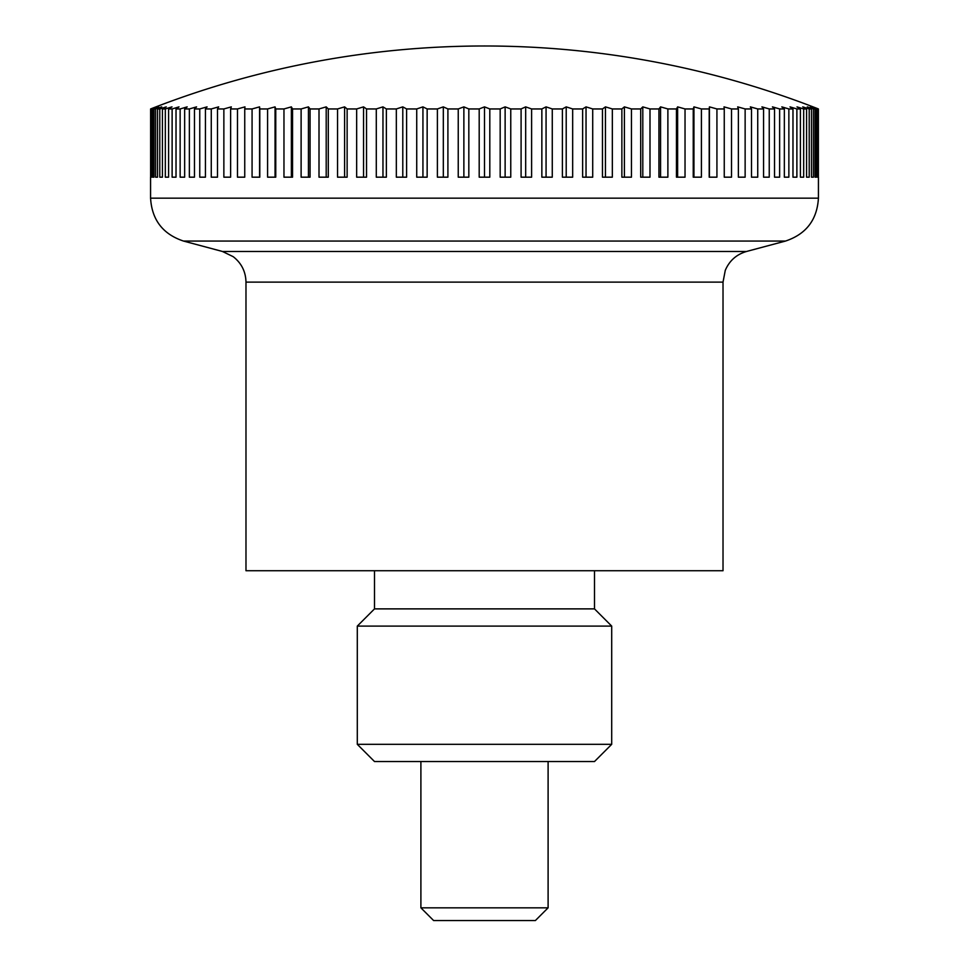<?xml version="1.0" encoding="UTF-8"?>
<svg xmlns="http://www.w3.org/2000/svg" width="969" height="969" viewBox="0 0 969 969"><rect width="100%" height="100%" fill="white"/><g stroke="black" fill="none" stroke-linecap="round" stroke-linejoin="round"><path stroke-width="1.45" d="M150.57 177.17L150.57 198.16C151.891 219.878 162.877 234.183 183.516 241.063L222.446 251.468L746.554 251.468L785.484 241.063C806.123 234.183 817.109 219.89 818.43 198.16L818.43 177.17M222.446 251.468L233.226 256.688C241.487 263.156 245.738 271.635 245.981 282.124L245.981 570.729L723.019 570.729L723.019 282.124L725.272 270.363C729.391 260.709 736.488 254.423 746.554 251.468M548.103 761.537L548.103 907.832L420.897 907.832L420.897 761.537M420.897 907.832L433.615 920.55L535.385 920.55L548.103 907.832M817.388 177.17L817.388 108.952A886.962 586.56 -90 0 0 812.434 106.881A886.962 665.315 -90 0 1 818.054 108.952L818.054 177.17L817.388 177.17L818.054 177.17M818.054 108.952L818.381 108.952A886.962 627.173 -90 0 0 813.076 106.881A916.892 916.892 0 0 0 155.924 106.881A886.962 627.173 90 0 0 150.619 108.952L150.946 108.952A886.962 665.315 90 0 1 156.566 106.881A886.962 586.56 90 0 0 151.612 108.952L152.581 108.952A886.962 700.841 90 0 1 158.504 106.881A886.962 543.621 90 0 0 153.914 108.952L155.537 108.952A886.962 733.594 90 0 1 161.738 106.881A886.962 498.55 90 0 0 157.523 108.952L159.788 108.952A886.962 763.451 90 0 1 166.244 106.881A886.962 451.506 90 0 0 162.429 108.952L165.324 108.952A886.962 790.292 90 0 1 171.998 106.881A886.962 402.668 90 0 0 168.594 108.952L172.119 108.952A886.962 814.008 90 0 1 178.999 106.881A886.962 352.256 90 0 0 176.019 108.952L180.137 108.952A886.962 834.527 90 0 1 187.187 106.881A886.962 300.451 90 0 0 184.655 108.952L189.367 108.952A886.962 851.739 90 0 1 196.562 106.881A886.962 247.458 90 0 0 194.466 108.952L199.759 108.952A886.962 865.596 90 0 1 207.075 106.881A886.962 193.485 90 0 0 205.44 108.952L211.266 108.952A886.962 876.037 90 0 1 218.667 106.881A886.962 138.749 90 0 0 217.504 108.952L223.863 108.952A886.962 883.025 90 0 1 231.325 106.881A886.962 83.467 90 0 0 230.622 108.952L237.478 108.952A886.962 886.526 90 0 1 244.975 106.881A886.962 27.859 90 0 0 244.745 108.952L252.073 108.952A886.962 886.526 -90 0 1 259.571 106.881A886.962 27.859 90 0 1 259.801 108.952L267.589 108.952A886.962 883.025 -90 0 1 275.051 106.881A886.962 83.467 90 0 1 275.765 108.952L283.965 108.952A886.962 876.037 -90 0 1 291.366 106.881A886.962 138.749 90 0 1 292.541 108.952L301.117 108.952A886.962 865.596 -90 0 1 308.433 106.881A886.962 193.485 90 0 1 310.068 108.952L319.007 108.952A886.962 851.739 -90 0 1 326.202 106.881A886.962 247.458 90 0 1 328.297 108.952L337.539 108.952A886.962 834.527 -90 0 1 344.601 106.881A886.962 300.451 90 0 1 347.132 108.952L356.665 108.952A886.962 814.008 -90 0 1 363.545 106.881A886.962 352.256 90 0 1 366.524 108.952L376.287 108.952A886.962 790.292 -90 0 1 382.961 106.881A886.962 402.668 90 0 1 386.365 108.952L396.333 108.952A886.962 763.451 -90 0 1 402.789 106.881A886.962 451.506 90 0 1 406.605 108.952L416.731 108.952A886.962 733.594 -90 0 1 422.932 106.881A886.962 498.55 90 0 1 427.147 108.952L437.394 108.952A886.962 700.841 -90 0 1 443.317 106.881A886.962 543.621 90 0 1 447.908 108.952L458.24 108.952A886.962 665.315 -90 0 1 463.872 106.881A886.962 586.56 90 0 1 468.826 108.952L479.195 108.952A886.962 627.173 -90 0 1 484.5 106.881A886.962 627.173 90 0 1 489.805 108.952L500.174 108.952A886.962 586.56 -90 0 1 505.128 106.881A886.962 665.315 90 0 1 510.76 108.952L521.092 108.952A886.962 543.621 -90 0 1 525.683 106.881A886.962 700.841 90 0 1 531.606 108.952L541.853 108.952A886.962 498.55 -90 0 1 546.068 106.881A886.962 733.594 90 0 1 552.269 108.952L562.395 108.952A886.962 451.506 -90 0 1 566.211 106.881A886.962 763.451 90 0 1 572.667 108.952L582.635 108.952A886.962 402.668 -90 0 1 586.039 106.881A886.962 790.292 90 0 1 592.713 108.952L602.476 108.952A886.962 352.256 -90 0 1 605.455 106.881A886.962 814.008 90 0 1 612.335 108.952L621.868 108.952A886.962 300.451 -90 0 1 624.399 106.881A886.962 834.527 90 0 1 631.461 108.952L640.703 108.952A886.962 247.458 -90 0 1 642.798 106.881A886.962 851.739 90 0 1 649.993 108.952L658.932 108.952A886.962 193.485 -90 0 1 660.567 106.881A886.962 865.596 90 0 1 667.883 108.952L676.459 108.952A886.962 138.749 -90 0 1 677.634 106.881A886.962 876.037 90 0 1 685.035 108.952L693.235 108.952A886.962 83.467 -90 0 1 693.949 106.881A886.962 883.025 90 0 1 701.411 108.952L709.199 108.952A886.962 27.859 -90 0 1 709.429 106.881A886.962 886.526 90 0 1 716.927 108.952L724.255 108.952A886.962 27.859 -90 0 0 724.025 106.881A886.962 886.526 -90 0 1 731.522 108.952L738.378 108.952A886.962 83.467 -90 0 0 737.675 106.881A886.962 883.025 -90 0 1 745.137 108.952L751.496 108.952A886.962 138.749 -90 0 0 750.333 106.881A886.962 876.037 -90 0 1 757.734 108.952L763.56 108.952A886.962 193.485 -90 0 0 761.925 106.881A886.962 865.596 -90 0 1 769.241 108.952L774.534 108.952A886.962 247.458 -90 0 0 772.438 106.881A886.962 851.739 -90 0 1 779.633 108.952L784.345 108.952A886.962 300.451 -90 0 0 781.813 106.881A886.962 834.527 -90 0 1 788.863 108.952L792.981 108.952A886.962 352.256 -90 0 0 790.001 106.881A886.962 814.008 -90 0 1 796.881 108.952L800.406 108.952A886.962 402.668 -90 0 0 797.002 106.881A886.962 790.292 -90 0 1 803.676 108.952L806.571 108.952A886.962 451.506 -90 0 0 802.756 106.881A886.962 763.451 -90 0 1 809.212 108.952L811.477 108.952A886.962 498.55 -90 0 0 807.262 106.881A886.962 733.594 -90 0 1 813.463 108.952L815.086 108.952A886.962 543.621 -90 0 0 810.496 106.881A886.962 700.841 -90 0 1 816.419 108.952L817.388 108.952M816.419 108.952L816.419 177.17L815.086 177.17L815.086 108.952M816.419 177.17L815.086 177.17M813.463 108.952L813.463 177.17L811.477 177.17L811.477 108.952M813.463 177.17L811.477 177.17M809.212 108.952L809.212 177.17L806.571 177.17L806.571 108.952M809.212 177.17L806.571 177.17M803.676 108.952L803.676 177.17L800.406 177.17L800.406 108.952M803.676 177.17L800.406 177.17M796.881 108.952L796.881 177.17L792.981 177.17L792.981 108.952M796.881 177.17L792.981 177.17M788.863 108.952L788.863 177.17L784.345 177.17L784.345 108.952M788.863 177.17L784.345 177.17M779.633 108.952L779.633 177.17L774.534 177.17L774.534 108.952M779.633 177.17L774.534 177.17M769.241 108.952L769.241 177.17L763.56 177.17L763.56 108.952M769.241 177.17L763.56 177.17M757.734 108.952L757.734 177.17L751.496 177.17L751.496 108.952M757.734 177.17L751.496 177.17M745.137 108.952L745.137 177.17L738.378 177.17L738.378 108.952M745.137 177.17L738.378 177.17M731.522 108.952L731.522 177.17L724.255 177.17L724.255 108.952M731.522 177.17L724.255 177.17M716.927 108.952L716.927 177.17L709.199 177.17L709.199 108.952M709.429 177.17L709.429 106.881M701.411 108.952L701.411 177.17L693.235 177.17L693.235 108.952M693.949 177.17L693.949 106.881M685.035 108.952L685.035 177.17L676.459 177.17L676.459 108.952M677.634 177.17L677.634 106.881M667.883 108.952L667.883 177.17L658.932 177.17L658.932 108.952M660.567 177.17L660.567 106.881M649.993 108.952L649.993 177.17L640.703 177.17L640.703 108.952M642.798 177.17L642.798 106.881M631.461 108.952L631.461 177.17L621.868 177.17L621.868 108.952M624.399 177.17L624.399 106.881M612.335 108.952L612.335 177.17L602.476 177.17L602.476 108.952M605.455 177.17L605.455 106.881M592.713 108.952L592.713 177.17L582.635 177.17L582.635 108.952M586.039 177.17L586.039 106.881M572.667 108.952L572.667 177.17L562.395 177.17L562.395 108.952M566.211 177.17L566.211 106.881M552.269 108.952L552.269 177.17L541.853 177.17L541.853 108.952M546.068 177.17L546.068 106.881M531.606 108.952L531.606 177.17L521.092 177.17L521.092 108.952M525.683 177.17L525.683 106.881M510.76 108.952L510.76 177.17L500.174 177.17L500.174 108.952M505.128 177.17L505.128 106.881M489.805 108.952L489.805 177.17L479.195 177.17L479.195 108.952M484.5 177.17L484.5 106.881M468.826 108.952L468.826 177.17L458.24 177.17L458.24 108.952M463.872 177.17L463.872 106.881M447.908 108.952L447.908 177.17L437.394 177.17L437.394 108.952M443.317 177.17L443.317 106.881M427.147 108.952L427.147 177.17L416.731 177.17L416.731 108.952M422.932 177.17L422.932 106.881M406.605 108.952L406.605 177.17L396.333 177.17L396.333 108.952M402.789 177.17L402.789 106.881M386.365 108.952L386.365 177.17L376.287 177.17L376.287 108.952M382.961 177.17L382.961 106.881M366.524 108.952L366.524 177.17L356.665 177.17L356.665 108.952M363.545 177.17L363.545 106.881M347.132 108.952L347.132 177.17L337.539 177.17L337.539 108.952M344.601 177.17L344.601 106.881M328.297 108.952L328.297 177.17L319.007 177.17L319.007 108.952M326.202 177.17L326.202 106.881M310.068 108.952L310.068 177.17L301.117 177.17L301.117 108.952M308.433 177.17L308.433 106.881M292.541 108.952L292.541 177.17L283.965 177.17L283.965 108.952M291.366 177.17L291.366 106.881M275.765 108.952L275.765 177.17L267.589 177.17L267.589 108.952M275.051 177.17L275.051 106.881M259.801 108.952L259.801 177.17L252.073 177.17L252.073 108.952M259.571 177.17L259.571 106.881M237.478 177.17L244.745 177.17L237.478 177.17L237.478 108.952M244.745 108.952L244.745 177.17M223.863 177.17L230.622 177.17L223.863 177.17L223.863 108.952M230.622 108.952L230.622 177.17M211.266 177.17L217.504 177.17L211.266 177.17L211.266 108.952M217.504 108.952L217.504 177.17M199.759 177.17L205.44 177.17L199.759 177.17L199.759 108.952M205.44 108.952L205.44 177.17M189.367 177.17L194.466 177.17L189.367 177.17L189.367 108.952M194.466 108.952L194.466 177.17M180.137 177.17L184.655 177.17L180.137 177.17L180.137 108.952M184.655 108.952L184.655 177.17M172.119 177.17L176.019 177.17L172.119 177.17L172.119 108.952M176.019 108.952L176.019 177.17M165.324 177.17L168.594 177.17L165.324 177.17L165.324 108.952M168.594 108.952L168.594 177.17M159.788 177.17L162.429 177.17L159.788 177.17L159.788 108.952M162.429 108.952L162.429 177.17M155.537 177.17L157.523 177.17L155.537 177.17L155.537 108.952M157.523 108.952L157.523 177.17M152.581 177.17L153.914 177.17L152.581 177.17L152.581 108.952M153.914 108.952L153.914 177.17M150.946 177.17L151.612 177.17L150.946 177.17L150.946 108.952M151.612 108.952L151.612 177.17M150.619 108.952L150.619 177.17M818.381 177.17L818.381 108.952M594.494 570.729L594.494 608.883L374.506 608.883L374.506 570.729M357.295 744.325L611.705 744.325L594.494 761.537L374.506 761.537L357.295 744.325L357.295 626.095L374.506 608.883M357.295 626.095L611.705 626.095L611.705 744.325M594.494 608.883L611.705 626.095M183.516 241.063L785.484 241.063M150.57 198.16L818.43 198.16M245.981 282.124L723.019 282.124"/></g></svg>
